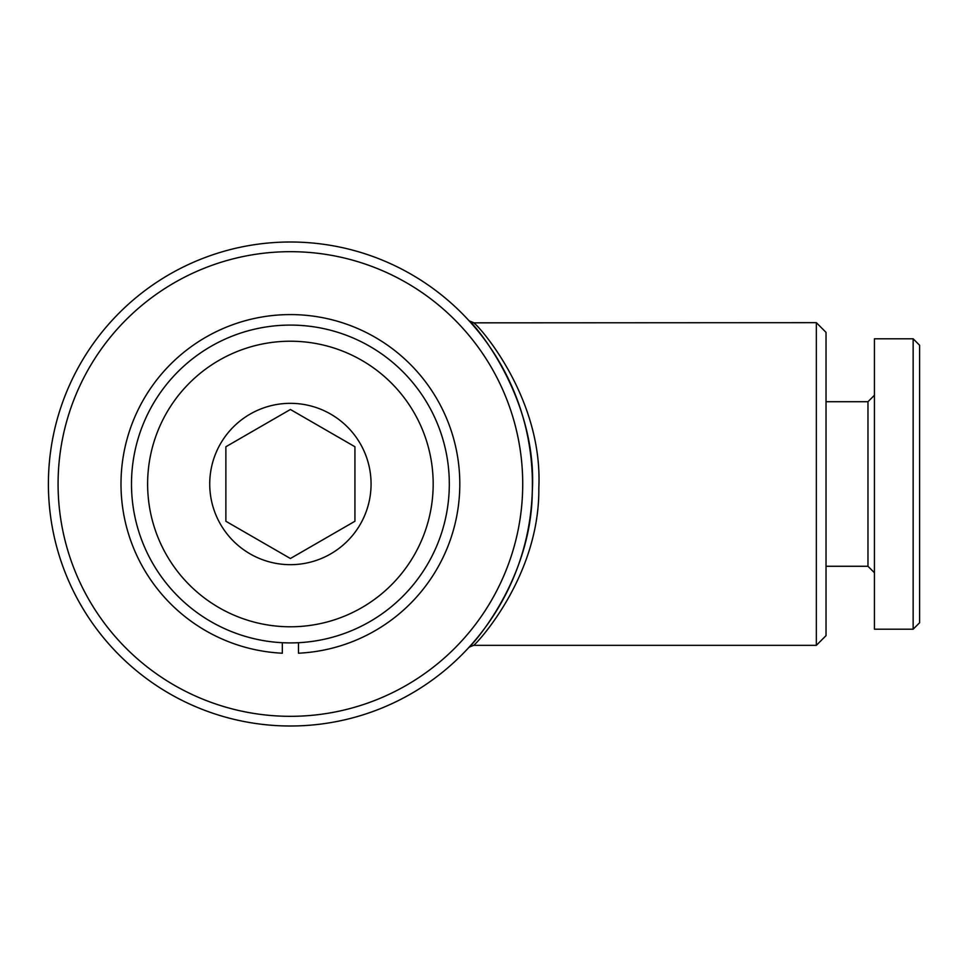 <?xml version="1.0" encoding="UTF-8"?>
<svg xmlns="http://www.w3.org/2000/svg" width="968" height="968" viewBox="0 0 968 968"><rect width="100%" height="100%" fill="white"/><g stroke="black" fill="none" stroke-linecap="round" stroke-linejoin="round"><path stroke-width="1.45" d="M282.329 653.206L282.329 642.704L282.329 653.206A169.4 169.4 0 0 1 145.055 396.977A169.4 169.4 0 0 1 435.745 396.977A169.4 169.4 0 0 1 298.471 653.206L298.471 642.704M290.4 325.091A158.909 158.909 0 0 1 449.309 484A158.909 158.909 0 0 1 290.4 642.909A158.909 158.909 0 0 1 131.491 484A158.909 158.909 0 0 1 290.4 325.091M225.871 448.063L225.871 521.256L225.871 446.744L290.4 409.488L354.929 446.744L354.929 521.256L290.4 558.512L225.871 521.256L290.4 558.512L352.63 522.587M290.4 564.671A80.671 80.671 0 0 1 209.729 484A80.671 80.671 0 0 1 290.4 403.329A80.671 80.671 0 0 1 371.071 484A80.671 80.671 0 0 1 290.4 564.671M290.4 341.22A142.78 142.78 0 0 1 433.18 484A142.78 142.78 0 0 1 290.4 626.78A142.78 142.78 0 0 1 147.62 484A142.78 142.78 0 0 1 290.4 341.22M919.6 622.751L913.151 629.2L874.431 629.2L874.431 338.8L913.151 338.8L919.6 345.249L919.6 622.751M874.431 572.729L867.969 566.28L867.969 401.72L874.431 395.271M867.969 566.28L826.031 566.28M867.969 401.72L826.031 401.72M816.351 322.671L816.351 645.329L826.031 635.649L826.031 332.351L816.351 322.671L473.8 322.84C480.031 326.978 543.036 398.501 538.825 487.86C539.902 576.831 475.736 644.7 473.642 645.329L469.117 647.168M816.351 645.329L473.642 645.329M290.4 251.68A232.32 232.32 0 0 1 522.72 484A232.32 232.32 0 0 1 290.4 716.32A232.32 232.32 0 0 1 58.08 484A232.32 232.32 0 0 1 290.4 251.68M290.4 242A242 242 0 0 1 532.4 484A242 242 0 0 1 290.4 726A242 242 0 0 1 48.4 484A242 242 0 0 1 290.4 242M469.698 646.527L469.032 647.265C466.467 650.895 531.614 583.898 532.279 491.78C537.905 398.622 474.707 324.401 469.032 320.747A6.449 6.437 137.6 0 0 473.8 322.84M477.418 637.585L473.074 642.728M474.852 323.941L474.054 323.106M913.151 629.2L913.151 338.8M354.929 521.256L354.929 446.744L290.4 409.488L225.871 446.744M470.484 645.656L469.032 647.265A6.449 6.437 42.4 0 1 469.153 647.132M473.642 322.671L469.117 320.831"/></g></svg>
